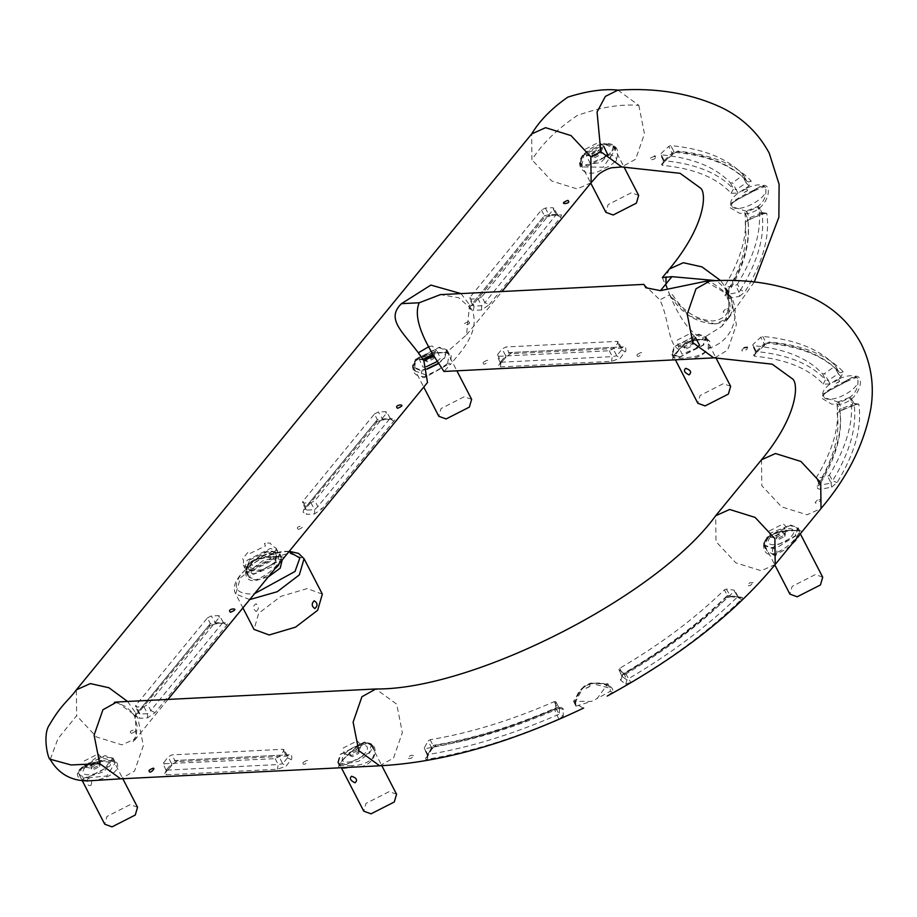 <?xml version="1.0" encoding="UTF-8"?>
<svg xmlns="http://www.w3.org/2000/svg" width="917" height="917" viewBox="0 0 917 917"><rect width="100%" height="100%" fill="white"/><g stroke="black" fill="none" stroke-linecap="round" stroke-linejoin="round"><path stroke-width="0.69" stroke-dasharray="4.58 3.44" d="M730.631 386.321L723.353 383.65L700.084 395.502L697.826 403.262M679.806 356.908L672.528 354.249L674.786 346.488L698.055 334.636L705.333 337.307L703.075 345.056L679.806 356.908M695.407 337.445L678.328 346.305L682.088 354.122L696.381 348.265M471.625 399.353L464.334 396.683L441.077 408.535L438.819 416.295M425.064 377.506C426.669 372.359 425.534 370.17 421.671 370.938C420.72 376.05 421.843 378.24 425.064 377.506M427.116 368.76L420.8 369.941L413.521 367.281L415.779 359.521L439.037 347.669L446.315 350.328L444.057 358.088L437.913 363.556M436.882 361.676L440.527 358.272L436.756 350.454L419.31 359.338L423.081 367.155L426.428 366.651M746.736 188.81L747.573 190.553L743.698 192.524C741.67 191.435 742.678 190.209 746.736 188.81M589.929 686.248L586.055 688.231L585.218 686.489C588.748 684.013 590.319 683.944 589.929 686.248M137.539 807.258L130.26 804.599L107.002 816.439L104.744 824.2M90.978 785.411C92.583 780.275 91.459 778.086 87.596 778.854C86.634 783.966 87.768 786.144 90.978 785.411M81.705 767.426L104.962 755.585L112.241 758.244L109.983 766.004L86.725 777.845L79.435 775.186L81.705 767.426M85.235 767.254C75.836 778.052 98.211 776.917 106.441 766.176C115.851 755.379 93.477 756.514 85.235 767.254M272.005 551.621L279.284 554.292L277.026 562.052L253.757 573.893L246.478 571.234L248.736 563.474L272.005 551.621M262.056 569.801C271.661 565.881 276.544 561.319 276.716 556.092C274.194 552.355 268.372 552.642 259.247 556.974C250.501 562.637 248.003 567.096 251.762 570.328L262.056 569.801M282.447 560.413L275.169 557.754L251.9 569.595L249.642 577.355L256.92 580.025L268.291 576.896M322.348 594.136L307.184 588.576L280.785 596.417L258.72 613.255L254.009 629.417M256.095 611.524C259.064 609.209 259.053 606.618 256.049 603.764C252.645 605.999 252.656 608.59 256.095 611.524M672.562 294.758C682.833 311.299 696.416 320.044 713.311 320.996C728.396 318.44 732.488 308.8 725.599 292.087L728.614 291.881C736.271 310.45 731.72 321.156 714.962 323.999C696.186 322.944 681.102 313.224 669.697 294.838L672.562 294.758M838.78 379.638L839.617 381.38L835.742 383.352C833.713 382.274 834.734 381.036 838.78 379.638M822.698 577.194L815.419 574.523L792.162 586.376L789.904 594.136M776.137 555.335C777.742 550.2 776.619 548.011 772.756 548.779C771.793 553.891 772.928 556.08 776.137 555.335M766.864 537.351L790.122 525.51L797.4 528.169L795.142 535.929L771.885 547.781L764.595 545.111L766.864 537.351M770.395 537.179C760.995 547.976 783.37 546.853 791.6 536.113C801.011 525.315 778.636 526.438 770.395 537.179M396.557 794.225L389.267 791.566L366.009 803.407L363.751 811.167M345.732 764.812L338.453 762.153L340.711 754.393L363.969 742.552L371.247 745.212L368.989 752.972L345.732 764.812M348.013 762.038C361.309 761.809 375.741 744.18 361.688 745.326C348.391 745.555 333.96 763.185 348.013 762.038M638.656 195.39L631.377 192.73L608.12 204.571L605.862 212.331M615.364 161.701C617.76 159.581 616.637 157.392 611.983 155.133C609.163 157.77 610.286 159.948 615.364 161.701M606.08 143.717L613.358 146.376L611.1 154.136L587.843 165.988L580.564 163.318L582.822 155.558L606.08 143.717M603.799 146.502L586.353 155.386L590.124 163.203L604.36 157.38M447.576 363.464L449.215 353.973L445.364 352.426L430.073 353.802C422.622 355.085 417.774 357.24 415.55 360.266L414.324 370.732L426.714 375.191C434.509 372.038 441.455 368.118 447.576 363.464L448.642 364.141L426.886 376.428C414.438 377.3 410.403 372.13 414.771 360.931C424.858 354.489 435.415 351.704 446.419 352.575C451.898 352.839 452.643 356.69 448.642 364.141L450.82 364.038L443.966 371.454M425.522 357.768L424.915 359.842L426.852 360.553L433.053 357.389L433.661 355.326L432.709 354.684M423.001 359.155L419.31 359.246L418.76 352.552M429.11 346.511L432.228 345.996L436.423 350.42L429.706 356.667M426.153 358.994L425.545 361.069L427.482 361.779L433.695 358.616L434.291 356.541L432.354 355.83L426.153 358.994M438.074 363.866L444.653 358.066L446.957 349.893L439.415 347.211L415.195 359.544L412.788 367.522L420.422 370.399L427.219 369.104M426.714 375.191L427.505 382.492M445.364 352.426L446.419 352.575L445.364 352.426L446.419 352.575L466.535 334.831L469.607 304.88C467.613 307.734 468.323 309.212 471.739 309.316C481.757 331.885 458.466 354.168 450.82 364.038M50.286 759.253L57.989 738.655L76.65 715.707L76.352 689.871M127.578 701.471L135.567 712.75L134.684 716.017M617.898 90.141L638.84 105.352C620.626 103.919 600.073 107.312 577.183 115.542C556.951 129.274 541.867 144.026 531.94 159.799L531.642 133.951M83.023 779.668C96.4 783.966 122.798 773.214 116.872 762.818C115.382 757.763 85.441 761.293 78.644 770.589L79.538 769.718L78.312 773.455L83.63 778.235L83.023 779.668C77.521 778.109 76.065 775.083 78.644 770.589L97.271 756.834L112.871 757.797L104.343 771.541L83.63 778.235L106.773 776.011L115.439 762.428L99.082 761.305L79.538 769.718M98.967 765.282L99.575 763.219L97.638 762.508L91.436 765.672L90.829 767.735L92.766 768.446L98.967 765.282M84.204 761.018L98.142 753.912L102.337 758.336L101.157 760.159L87.218 767.265L85.247 767.151L84.204 761.018M99.609 766.52L100.217 764.457L98.268 763.746L92.067 766.91L91.471 768.973L93.408 769.684L99.609 766.52M134.696 716.039L137.722 717.22L143.339 745.681L134.535 771.059L120.654 778.831M481.861 296.764L477.986 298.736L470.788 299.091L469.573 298.633L469.951 297.36L541.477 210.027L545.351 208.056L552.55 207.689L553.776 208.148L553.387 209.431L481.861 296.764L484.887 302.633L481.608 305.762L474.066 306.14L473.436 310.37L481.643 309.957L489.151 304.742L484.887 302.633L556.401 214.44L559.462 214.933L551.266 215.346L542.486 218.108L470.776 305.659L470.054 307.825L470.593 309.052L473.436 310.37M469.951 297.36L472.691 303.24L472.576 305.418L470.776 305.659M472.53 304.994L474.066 306.14L470.788 299.091M489.151 304.742L560.86 217.18L556.596 215.071L552.55 207.689M545.351 208.056L548.859 214.819L544.4 215.69L544.411 217.673L542.486 218.108M560.86 217.18L561.468 214.865L551.266 215.346M468.587 321.58C456.551 326.188 473.516 325.34 468.587 321.58M556.401 214.44L548.859 214.819L550.074 215.965L544.4 217.684L472.679 305.246M541.477 210.027L544.4 215.69L472.691 303.24L472.691 305.246M481.643 309.957L481.608 305.762L477.986 298.736M471.739 309.316L458.695 297.716L440.366 294.632M460.987 293.589L469.607 304.88M116.791 702.009L137.722 717.22M714.985 357.733L727.628 350.076L736.408 324.71L730.78 296.248L709.85 281.038M846.884 381.208L825.896 392.178L821.426 398.058L831.501 404.065L839.296 404.489C865.098 400.099 866.783 362.903 846.884 381.208L845.715 381.071C833.542 386.814 825.896 391.318 822.801 394.597L824.234 397.565L839.25 402.345C852.501 398.081 858.725 390.676 857.899 380.108L856.707 377.632C854.713 376.532 851.045 377.678 845.715 381.071L846.884 381.208M822.801 394.597C821.426 385.071 850.758 370.399 856.707 377.632M831.696 487.11L837.106 482.571C854.976 453.158 862.198 426.99 858.782 404.088L854.633 404.729L842.528 409.647L837.106 413.005C840.453 434.303 833.759 458.695 817.024 486.159L817.792 488.738L820.406 489.323L831.696 487.11L831.02 483.041L832.567 480.863C850.197 451.84 857.326 426.015 853.956 403.423L850.793 397.703L849.417 397.554L838.195 401.898L836.774 403.262C840.178 424.892 833.381 449.639 816.394 477.516L817.185 478.204L827.638 476.21L829.415 475.098C847.033 446.086 854.163 420.284 850.793 397.703L850.758 397.611M838.195 401.898L841.714 408.604L839.594 409.131C842.987 430.738 836.201 455.474 819.225 483.339L816.394 477.516L820.612 485.116L819.225 483.339L819.259 484.153M858.782 404.088L853.956 403.423L852.856 404.122L854.449 405.188L842.414 410.025L841.714 408.604L852.856 404.122L849.417 397.554M838.677 371.66L835.444 365.826C820.027 349.411 795.796 339.611 762.738 336.424L760.801 337.215L752.834 344.632L752.88 345.606C784.723 348.598 807.98 358.043 822.641 373.93L824.566 373.597L835.444 365.826L838.596 371.523C823.168 355.097 798.925 345.285 765.844 342.098L763.678 345.652L753.476 355.131L754.45 356.197C785.823 359.155 808.737 368.451 823.179 384.097L830.149 383.959L841.141 376.727L843.216 371.775C827.581 355.12 803.005 345.182 769.489 341.949L763.678 345.652L767.472 343.256L765.844 342.098L762.738 336.424M764.537 345.445L755.081 353.767L756.17 351.371L752.834 344.632L755.746 351.509L754.45 356.197M841.141 376.727L838.241 373.781L838.642 371.603M822.641 373.93L825.472 379.81L828.166 380.475L824.566 373.597M817.402 500.074C808.954 507.961 828.544 497.633 817.402 500.074M744.088 347.738L741.773 350.099L742.14 350.936L743.653 351.005L747.011 349.274L747.332 347.268M824.234 397.565C830.768 404.466 859.894 389.358 857.899 380.108M820.406 489.323L820.612 485.116L831.02 483.041L827.638 476.21M830.149 383.959L828.166 380.475L838.241 373.781L834.711 367.041M701.31 339.473C692.644 339.026 685.331 342.19 679.371 348.964L673.33 357.699L679.474 349.457C683.601 343.428 691.051 340.218 701.803 339.817C706.193 339.657 708.325 340.024 708.222 340.941L702.124 339.634C708.99 338.155 711.443 340.941 709.494 347.99C702.881 356.415 692.851 360.278 679.405 359.567C670.453 361.39 670.396 358.043 679.21 349.503C685.733 342.316 693.378 339.026 702.124 339.634L701.31 339.473L702.124 339.634L703.534 337.926L721.839 326.337L730.402 309.522L728.614 291.881L716.785 280.694M671.794 354.489L679.428 357.366L703.66 345.033L705.964 336.86L698.433 334.178L674.201 346.511L671.794 354.489L673.342 357.71L679.795 358.111C683.612 358.272 689.171 357.607 696.462 356.128C703.075 354.1 707.018 351.222 708.279 347.509L708.222 340.941M690.73 341.582L684.529 344.735L683.922 346.809L685.87 347.52L692.071 344.356L692.667 342.293L690.73 341.582M680.299 346.328L678.328 346.213L677.285 340.069L691.235 332.963L695.441 337.387L694.249 339.221L680.299 346.328M686.501 348.747L692.702 345.583L693.309 343.508L691.361 342.809L685.159 345.961L684.552 348.036L686.501 348.747M708.279 347.509L709.494 347.99C734.769 340.207 740.34 311.734 730.78 296.248C727.353 296.168 726.631 294.712 728.614 291.881L728.9 317.729L714.962 323.999L689.504 316.067L669.697 294.838C680.517 320.721 691.796 335.083 703.534 337.926M679.371 348.964L679.21 349.503C667.645 344.861 669.387 318.944 659.816 299.848L669.697 294.838L662.338 277.599M763.678 543.838C762.359 567.657 795.933 546.165 800.403 533.534C811.19 528.249 767.242 527.722 763.678 543.838L764.514 543.002L764.709 546.635L767.311 551.243L771.862 553.604L774.189 553.73C785.64 548.882 793.881 542.016 798.936 533.155L799.819 531.619L799.36 530.565L793.365 530.313C779.014 529.751 769.397 533.981 764.514 543.002L763.678 543.838M784.138 535.23L784.746 533.155L782.797 532.445L776.596 535.608L775.988 537.683L777.937 538.394L784.138 535.23M769.352 530.943L783.313 523.836L787.508 528.261L786.327 530.095L772.366 537.202L770.395 537.087L769.352 530.943M784.769 536.456L785.376 534.382L783.427 533.671L777.226 536.835L776.63 538.898L778.567 539.609L784.769 536.456M790.5 525.04L798.031 527.733L795.727 535.906L777.857 547.082L771.495 548.24L763.861 545.363L771.025 532.892L790.5 525.04M616.946 341.376L618.15 341.8L617.783 343.118L613.141 348.781L609.266 350.752L498.355 356.335L497.14 355.876L497.518 354.604L502.161 348.93L506.035 346.958L616.946 341.376L620.156 347.027L621.944 348.185L620.156 347.027L508.958 352.621L505.657 355.704L505.897 357.366L498.481 365.402L498.401 366.697L500.269 366.926L611.467 361.321L620.121 358.306L625.944 350.718L625.692 347.875L623.319 346.855L621.806 348.173L510.609 353.767L508.958 352.621L506.035 346.958M625.417 351.853L621.623 349.87L621.6 347.875M609.266 350.752L612.292 356.633L616.763 355.807L620.121 358.306M497.518 354.604L501.095 362.226L500.269 366.926M623.319 346.855L512.122 352.449L505.897 357.366L499.456 364.381L500.797 361.642L501.095 362.226L498.355 356.335M512.122 352.449L504.74 357.928M483.133 362.41C483.053 368.714 493.999 355.36 483.133 362.41M637.028 354.673C636.948 360.977 647.895 347.623 637.028 354.673M501.095 362.226L612.292 356.633L611.467 361.321M207.391 617.943L211.277 615.972L218.464 615.605L219.69 616.064L219.301 617.347L147.775 704.669L143.9 706.652L136.713 707.007L135.487 706.548L135.876 705.276L207.391 617.943L210.325 623.606L214.773 622.735L225.376 622.849L217.18 623.262L208.4 626.024L210.325 625.589L210.325 623.606L138.605 711.156L138.444 712.899L139.98 714.056L139.361 718.286L147.557 717.873L155.065 712.658L227.313 624.374L227.748 623.422L226.74 622.677L215.988 623.881L211.277 615.972M219.301 617.347L218.464 615.605M226.774 625.096L222.315 622.356M147.557 717.873L147.522 713.678L150.812 710.549L155.065 712.658M208.4 626.024L136.69 713.575L136.06 716.131L139.361 718.286M131.28 733.428C143.224 728.614 126.259 729.473 131.28 733.428M136.69 713.575L138.616 713.151L138.605 711.156L135.876 705.276M217.18 623.262L210.314 625.6L138.433 712.887M604.097 143.43L583.842 153.758L604.097 143.43L614 145.929L614.436 148.726L600.658 162.527L581.63 165.427L579.831 163.57L583.842 153.758C571.681 167.616 588.152 180.5 603.684 168.419C622.609 162.962 622.299 141.826 604.097 143.43M584.381 153.299L581.424 166.917L603.226 167.215L615.731 149.07L603.386 143.625M593.895 156.578L600.096 153.426L600.692 151.351L598.755 150.64L592.554 153.804L591.946 155.867L593.895 156.578M599.259 142.055L603.455 146.468L602.274 148.29L588.336 155.397L586.364 155.282L585.321 149.15L599.259 142.055M594.525 157.816L600.727 154.664L601.334 152.589L599.397 151.878L593.196 155.042L592.588 157.105L594.525 157.816M374.434 413.991L378.308 412.02L385.507 411.653L386.71 412.077L386.344 413.384L314.818 500.716L310.943 502.688L303.745 503.055L302.53 502.596L302.908 501.312L374.434 413.991L377.357 419.642L389.347 418.404L392.419 418.897L384.223 419.31L375.443 422.061L377.357 421.648L377.357 419.642L305.648 507.204L305.476 508.946L307.023 510.093L306.393 514.334L314.588 513.921L322.108 508.694L394.356 420.41L394.791 419.47L393.783 418.725L383.031 419.929L378.308 412.02M386.344 413.384L385.507 411.653M393.817 421.144L389.347 418.404M310.943 502.688L314.565 509.714L317.844 506.585L322.108 508.694M375.443 422.061L303.722 509.623L303.091 512.179L306.393 514.334M298.323 529.476C310.267 524.662 293.302 525.51 298.323 529.476M303.745 503.055L307.023 510.093L314.565 509.714L314.588 513.921M303.722 509.623L305.648 509.199L305.648 507.204L302.908 501.312M384.223 419.31L377.357 421.648L305.476 508.935M282.298 559.599C293.142 554.258 248.415 554.143 245.573 569.927C244.209 593.459 277.289 572.93 282.298 559.599L280.831 559.255L281.725 557.1C284.465 556.401 246.604 555.748 246.467 569.377L247.292 574.695M279.914 553.845L281.691 557.043L275.249 556.436C260.978 555.805 251.361 560.012 246.398 569.056L247.269 574.661L245.745 571.474L248.152 563.496L266.022 552.321L272.383 551.163L280.017 554.028L272.853 566.511L253.379 574.363L245.745 571.474M274.664 562.167L272.59 564.333L260.027 571.199L249.951 570.741L249.229 569.835L251.098 563.347L259.247 556.974L270.481 553.478L276.556 555.713L274.664 562.167M247.303 574.73L249.126 577.286L254.043 579.739L256.061 579.842C267.581 574.913 275.834 568.047 280.831 559.255M252.118 570.706L275.375 558.866L277.633 551.106L270.355 548.435L247.097 560.287L244.839 568.047L252.118 570.706M249.458 560.161L268.841 550.292L274.905 552.515L273.025 558.98L253.642 568.849L247.567 566.637L249.458 560.161M267.569 543.047L270.332 543.139L271.753 545.615L276.132 548.171L275.868 552.745L274.951 551.128L269.873 557.341L270.653 559.106L253.975 567.325L252.496 564.918L246.581 565.216L247.682 567.646L243.314 565.09L243.555 560.47L242.707 558.705L247.796 552.492L248.759 554.109L265.471 545.936L264.417 543.437L267.569 543.047M352.025 767.025C379.627 770.498 382.951 735.308 359.831 744.375C342.007 759.138 326.865 772.974 352.025 767.025L352.094 765.661C361.126 765.294 367.923 762.852 372.497 758.325L374.732 752.697L373.437 747.584L371.534 745.223L366.915 742.93L361.183 743.595L359.12 744.512L342.752 759.803L339.267 765.649C340.207 761.958 347.016 755 359.682 744.787C368.886 743.114 373.54 744.168 373.643 747.951M356.656 749.487L350.443 752.651L349.847 754.714L351.784 755.425L357.985 752.272L358.593 750.198L356.656 749.487M346.213 754.232L344.242 754.129L343.21 747.985L357.16 740.879L361.355 745.292L360.175 747.126L346.213 754.232M357.286 750.714L351.085 753.877L350.477 755.94L352.415 756.651L358.627 753.487L359.223 751.424L357.286 750.714M340.127 754.427L364.347 742.082L371.889 744.764L372.096 748.559L369.585 752.937L358.547 761.362L340.436 764.686L337.72 762.405L340.127 754.427M607.513 695.9L612.235 692.243C614.023 688.736 610.94 685.756 602.985 683.291C586.765 681.618 577.332 688.231 574.695 703.156L583.35 708.199M590.353 683.142L607.891 683.761L597.093 698.559L610.172 691.361L610.435 688.312L590.353 683.142L583.716 686.524L575.521 701.723L575.899 706.113L573.492 701.115M555.725 701.62L559.485 708.532L555.771 701.792L554.246 701.631C511.17 720.43 469.779 733.13 430.05 739.721L428.182 740.879L424.216 748.02L424.972 748.673C466.352 741.761 509.462 728.557 554.315 709.082L555.61 707.844L555.736 701.631M430.279 750.255L425.866 757.946L427.116 757.27L427.482 754.771L424.216 748.02L427.884 754.576C469.298 747.653 512.443 734.448 557.318 714.962L559.255 714.435L563.313 715.959L563.072 708.554L560.952 707.374L558.086 707.775C515.652 726.287 474.868 738.804 435.735 745.303L430.279 750.255L431.735 749.189L431.494 747.699L428.182 740.879M427.884 754.576L427.609 759.219C469.573 752.204 513.291 738.815 558.774 719.066L563.313 715.959M430.05 739.721L433.111 745.406L427.482 754.771M563.462 709.586L557.227 707.339L554.246 701.631M625.44 672.86C667.622 648.01 703.924 620.786 734.334 591.167L734.288 590.158L726.264 589.069L724.407 589.826C695.235 618.299 660.343 644.456 619.709 668.298L618.918 669.628L623.686 673.17L625.44 672.86L628.489 678.718C670.694 653.855 707.018 626.609 737.451 596.978L740.134 597.895L741.463 597.265L732.729 596.176L725.725 597.62C696.989 625.681 662.601 651.448 622.586 674.935L620.133 678.259L620.786 680.391L625.795 684.128L630.896 682.34C673.686 657.134 710.492 629.521 741.337 599.489L742.587 597.62L741.463 597.265M726.264 589.069L730.941 596.726L727.319 597.54C699.086 625.291 664.389 651.299 623.228 675.577L622.162 676.712L618.815 669.513L622.242 676.563L622.643 674.018C663.243 650.21 698.124 624.064 727.273 595.603L724.407 589.826M734.334 591.167L737.887 596.726L734.334 591.167M625.795 684.128L626.953 679.956L628.489 678.718L630.896 682.34M622.07 676.288L620.786 680.391M737.887 596.726L727.273 595.603L727.399 597.46L725.725 597.62M425.866 757.946L425.671 759.253L427.609 759.219M413.475 755.665L411.848 755.161L409.899 755.849L407.618 758.565L411.481 758.199L413.475 755.665M753.144 582.593L749.659 582.811L747.332 585.608L750.152 585.699L753.144 582.593M583.716 686.524L573.561 701.241L591.557 701.379L597.093 698.559M575.91 706.147L591.557 701.379M557.227 707.339L558.086 707.775L557.227 707.339C514.185 726.126 472.805 738.815 433.111 745.406L434.647 746.576L431.735 749.189L427.116 757.27L427.196 754.817M738.082 596.543L740.134 597.895L730.941 596.726L732.729 596.176M754.84 190.381L733.852 201.35L729.382 207.231L739.457 213.237L747.24 213.65C773.042 209.259 774.739 172.075 754.84 190.381L753.671 190.243C741.486 195.986 733.852 200.491 730.757 203.769L732.19 206.738L747.195 211.518C760.457 207.253 766.669 199.837 765.855 189.28L764.663 186.804C762.669 185.704 759.001 186.85 753.671 190.243L754.84 190.381M730.757 203.769C729.382 194.244 758.714 179.572 764.663 186.804M737.371 284.27C754.989 255.258 762.107 229.456 758.737 206.875L761.912 212.561L760.812 213.294L762.589 213.89L750.473 218.819L745.051 222.178C748.41 243.475 741.715 267.867 724.98 295.331L725.748 297.91L728.35 298.495L728.557 294.288L725.129 287.376L735.583 285.382L737.371 284.27L740.523 290.036C758.141 261.013 765.271 235.188 761.901 212.595L758.737 206.875L757.362 206.726L746.14 211.07L744.73 212.435C748.123 234.064 741.337 258.812 724.338 286.689L727.204 293.314M728.35 298.495L739.652 296.283L738.976 292.214L740.523 290.036L745.062 291.744C762.921 262.331 770.142 236.162 766.738 213.26L762.589 213.89L750.37 219.197L749.659 217.765L747.538 218.303L744.73 212.435M745.051 222.178L747.366 220.756L747.538 218.303C750.943 239.91 744.157 264.646 727.17 292.512L728.557 294.288L738.976 292.214L735.583 285.382M743.435 175.055L743.389 174.998C727.972 158.584 703.74 148.783 670.694 145.597L668.745 146.388L660.779 153.804L660.825 154.767C692.679 157.77 715.936 167.215 730.597 183.102L732.511 182.77L743.389 174.998L746.541 180.695C731.124 164.269 706.869 154.457 673.8 151.271L671.622 154.824L661.432 164.303L662.406 165.369C693.779 168.327 716.693 177.623 731.136 193.269L738.105 193.132L749.097 185.899L751.161 180.936C735.537 164.292 710.962 154.354 677.445 151.122L671.622 154.824L675.416 152.428L673.8 151.271L670.694 145.597M672.493 154.618L663.037 162.939L664.126 160.544L660.779 153.804L663.702 160.681L662.406 165.369M749.097 185.899L746.197 182.953L746.598 180.775M730.597 183.102L733.417 188.982L736.122 189.647L732.511 182.77M739.652 296.283L745.062 291.744M725.358 309.247C716.911 317.133 736.5 306.805 725.358 309.247M654.474 156.188L650.611 157.976L650.096 160.108L654.199 159.1L655.449 157.758L655.197 156.371M732.19 206.738C738.712 213.638 767.85 198.53 765.855 189.28M738.105 193.132L736.122 189.647L746.197 182.953L742.667 176.213M282.86 749.292L284.087 749.751L283.697 751.023L279.055 756.697L275.18 758.668L163.054 763.781L168.086 756.846L171.96 754.874L282.86 749.292L286.081 754.932L287.869 756.089L286.081 754.932L174.883 760.525L171.582 763.609L171.811 765.282L164.028 774.097L166.195 774.831L277.381 769.237L286.047 766.222L291.87 758.623L291.617 755.791L289.245 754.76L287.72 756.089L176.523 761.683L174.883 760.525L171.96 754.874M291.331 759.769L287.548 757.774L287.525 755.791M275.18 758.668L278.206 764.537L282.677 763.712L286.047 766.222M289.245 754.76L178.047 760.353L171.811 765.282L166.378 771.896L165.369 772.297L166.722 769.558L166.195 774.831M163.444 762.508L164.281 764.251M178.047 760.353L170.654 765.833M302.954 762.577C302.874 768.882 313.809 755.528 302.954 762.577M167.02 770.131L278.206 764.537L277.381 769.237M643.872 284.385L659.816 299.848M705.677 281.278L730.78 296.248M339.256 765.615L352.094 765.661M288.981 551.633L285.439 551.621C268.096 553.788 253.333 561.307 241.148 574.18C232.391 586.88 235.577 593.494 250.708 594.033L254.571 593.643M249.699 599.592L235.726 593.987L240.437 577.836L262.503 560.998L288.901 553.146L304.066 558.717M761.511 459.795L761.798 485.643L781.616 506.872L807.075 514.792L821.013 508.534M775.174 564.494L761.248 570.752L735.789 562.82L715.982 541.592L715.684 515.755M135.567 712.75L135.854 738.598L121.915 744.868L96.457 736.936L76.65 715.707M553.387 209.431L556.596 215.071M591.144 182.689L577.206 188.948L551.747 181.027L531.94 159.799M839.238 402.368L839.296 404.512M829.415 475.098L832.567 480.863L837.106 482.571M842.414 410.025L839.479 411.229L839.594 409.131L836.774 403.262M823.179 384.097L825.472 379.81C810.811 363.946 787.577 354.512 755.746 351.509M756.17 351.371L764.125 343.909L760.801 337.215M839.812 409.842L839.41 411.584L837.106 413.005M819.225 483.339L819.248 485.288M839.8 409.784C843.067 432.767 836.212 457.938 819.236 485.311L817.024 486.159M769.489 341.949L767.437 343.256C799.762 346.282 823.592 355.865 838.94 372.004M843.216 371.775L840.706 372.806L838.975 372.038M379.684 765.798L393.542 758.027L402.345 732.649L396.729 704.187L375.81 688.976M798.936 533.155L800.381 533.522M617.783 343.118L621.623 349.87L616.763 355.807L613.141 348.781M500.797 361.642L505.657 355.704L502.161 348.93M143.9 706.652L147.522 713.678L139.98 714.056L136.713 707.007M222.522 622.987L150.812 710.549L147.775 704.669M638.84 105.352L644.456 133.813L635.653 159.191L621.783 166.963M389.553 419.035L317.844 506.585L314.818 500.716M246.398 569.056L245.573 569.904L246.398 569.056M359.12 744.512L359.819 744.363L359.12 744.512M728.614 291.881L720.636 280.602M669.387 269.002L665.971 276.842M666.017 284.029L669.697 294.838M574.707 703.179L575.647 702.319C578.008 691.28 583.9 684.942 593.31 683.337C603.157 683.532 608.865 685.194 610.435 688.323L607.742 683.44M610.172 691.361L612.235 692.243M558.774 719.066L554.315 709.082M559.485 708.532L559.255 714.435L555.61 707.844M623.686 673.17L626.953 679.956L622.242 676.563M619.709 668.298L622.643 674.018M434.669 746.564L435.735 745.303M741.337 599.489L737.451 596.978M747.195 211.54L747.252 213.684M746.14 211.07L749.659 217.765L760.812 213.294L757.362 206.726M731.136 193.269L733.417 188.982C718.768 173.118 695.522 163.685 663.702 160.681M664.126 160.544L672.069 153.07L668.745 146.388M766.738 213.26L761.901 212.595M727.17 292.512L727.089 294.632L724.98 295.331M677.445 151.122L675.393 152.428M751.161 180.936L748.662 181.979L746.919 181.211M283.697 751.023L287.548 757.774L282.677 763.712L279.055 756.697M166.722 769.558L171.582 763.609L168.086 756.846M672.528 354.237L675.405 359.808M705.333 337.307L715.856 357.699M446.327 350.34L456.884 370.812M413.521 367.27L423.746 387.089M747.286 190.862L744.168 192.467M589.642 686.569L586.525 688.174M112.241 758.244L122.809 778.716M79.435 775.186L82.152 780.424M246.478 571.222L249.642 577.355M289.256 551.289L286.379 551.323C263.213 551.255 226.419 578.512 235.726 593.987L242.902 607.891M279.284 554.292L282.195 559.92M839.33 381.69L836.224 383.295M797.4 528.181L800.312 533.809M764.595 545.111L774.819 564.929M338.453 762.153L341.33 767.724M371.259 745.212L381.816 765.684M613.358 146.388L623.938 166.86M580.553 163.318L590.789 183.125M449.215 353.973L445.949 352.781C433.741 350.867 405.314 360.255 414.232 370.525M433.581 356.575L436.423 350.42M424.915 359.842L425.545 361.057M412.788 367.522L414.324 370.732M466.535 334.831L502 291.526M112.871 757.797L115.439 762.428L110.613 760.766C97.89 760.583 87.516 763.792 79.481 770.383L78.312 773.455M99.495 764.469L102.337 758.336M100.217 764.457L99.575 763.219M167.926 699.442L132.885 742.392L136.312 734.368L137.149 726.081L134.512 716.131L131.888 712.073L125.984 706.778L119.084 703.442L114.361 702.319M472.564 305.063L469.561 298.598M557.284 214.303L553.742 208.09M558.51 215.541L557.238 214.234M857.361 378.446C858.117 376.749 854.552 377.793 846.689 381.564C828.395 390.711 820.52 395.536 823.088 396.018M819.305 484.268L816.313 478.009M853.968 403.388L850.758 397.6M755.482 351.647L752.479 345.388M853.922 403.32L855.916 404.5L854.449 405.188M819.236 485.311L819.236 484.119M755.826 353.618L755.218 354.077L755.413 351.498M684.988 347.463L678.328 346.213M705.964 336.86L708.256 340.986M728.889 317.729L721.839 326.337M798.031 527.733L799.842 530.977C803.051 530.198 764.239 529.785 764.572 543.311L765.466 548.698M784.665 534.416L787.508 528.261M785.376 534.382L784.746 533.167M621.646 347.956L618.127 341.777M500.132 362.307L497.129 355.842M500.464 363.992L500.086 362.226M223.198 622.219L219.656 616.006M138.478 712.979L135.475 706.514M223.152 622.15L224.424 623.445M615.743 149.07C615.731 146.468 611.742 144.771 603.764 143.98C596.279 144.932 589.849 148.21 584.461 153.815C580.461 159.134 579.452 163.49 581.435 166.905L579.831 163.57M600.624 152.6L603.455 146.468M601.334 152.589L600.692 151.351M615.731 149.058L614 145.929M390.241 418.267L386.699 412.054M305.51 509.015L302.507 502.562M390.195 418.186L391.467 419.493M277.645 551.106L276.12 548.16M249.218 569.812L247.567 566.626M350.913 755.379L344.242 754.129M350.477 755.94L349.847 754.714M371.889 744.764L373.54 747.756M670.029 268.28L669.444 268.979M427.253 754.932L424.147 748.467M738.139 596.646L734.666 590.365M559.347 708.165L558.189 708.692C514.448 727.662 473.287 740.294 434.692 746.564M765.317 187.618C766.062 185.922 762.508 186.965 754.645 190.736C736.34 199.883 728.476 204.709 731.032 205.19M727.261 293.44L724.258 287.181M746.621 180.832L743.435 175.067M663.438 160.819L660.435 154.56M754.267 282.023L728.935 317.729M761.878 212.492L763.872 213.672L762.405 214.36M750.37 219.197L747.424 220.401L747.756 218.957C751.012 241.939 744.168 267.111 727.192 294.483L727.192 293.291M675.37 152.417C707.706 155.454 731.548 165.037 746.885 181.176M663.782 162.79L663.163 163.249L663.369 160.67M287.571 755.86L284.052 749.682M166.046 770.223L163.043 763.746M166.378 771.896L166.011 770.131M708.83 281.118L709.827 281.072M419.31 359.246L423.482 360.026M433.661 355.326L434.291 356.553M449.238 354.019L446.957 349.893M85.247 767.151L91.895 768.4M91.471 768.973L90.829 767.735M695.441 337.387L692.599 343.543M683.922 346.809L684.552 348.036M770.395 537.087L777.054 538.336M776.63 538.898L775.988 537.671M765.386 548.538L763.861 545.363M586.364 155.282L593.012 156.532M592.588 157.105L591.946 155.867M244.839 568.036L243.314 565.09M276.556 555.702L274.905 552.515M361.355 745.292L358.513 751.447M359.223 751.424L358.593 750.198M339.244 765.603L337.72 762.405M575.899 706.136L575.647 702.319"/><path stroke-width="1.38" d="M675.405 359.808L697.826 403.251L705.116 405.922L728.373 394.081L730.631 386.321L715.856 357.699M689.091 374.893C684.437 372.646 683.314 370.457 685.71 368.336C690.776 370.078 691.911 372.268 689.091 374.893M696.381 348.265L699.533 345.239L695.407 337.445M438.819 416.295L446.098 418.954L469.355 407.114L471.625 399.353L456.884 370.812M437.913 363.556L427.116 368.76M426.428 366.651L436.882 361.676M104.744 824.2L112.023 826.87L135.28 815.018L137.539 807.258L122.809 778.716M242.902 607.891L254.009 629.417L269.185 634.977L295.583 627.125L317.637 610.298L322.348 594.136L304.066 558.717L299.355 574.867L277.289 591.706L249.699 599.592M268.291 576.896L280.189 568.173L282.195 559.92M314.909 608.567C311.62 606.343 311.367 603.753 314.164 600.784C317.706 602.973 317.947 605.564 314.909 608.567M789.904 594.136L797.182 596.795L820.44 584.954L822.698 577.194L800.312 533.809M341.33 767.724L363.751 811.167L371.03 813.837L394.287 801.985L396.557 794.225L381.816 765.684M355.017 782.797C350.363 780.55 349.228 778.361 351.624 776.24C356.702 777.983 357.825 780.172 355.017 782.797M590.789 183.125L605.862 212.331L613.141 215.002L636.398 203.15L638.656 195.39M604.36 157.38L607.57 154.32L603.799 146.502M432.709 354.684L425.522 357.768M418.76 352.552L429.11 346.511M427.219 369.104L438.074 363.866M167.926 699.442L427.505 382.492L423.86 360.748L433.741 355.704L443.931 371.465L713.724 357.882L692.851 342.626L687.223 314.176L696.003 288.798L709.827 281.038M590.857 156.83L591.144 182.689L597.265 175.743C599.901 172.545 609.232 167.352 613.817 167.616L621.772 166.963L600.841 151.752L590.857 156.83L571.05 135.601L545.581 127.681L531.654 133.951L76.352 689.859L90.29 683.589L108.928 687.75L127.578 701.471M600.841 151.752L597.059 112.012L605.38 96.388L617.898 90.141C656.801 87.539 691.601 93.465 722.298 107.919C742.804 118.121 758.451 133.183 769.203 153.082L779.106 184.294L778.877 217.26L754.267 282.023M50.068 759.196C59.937 776.493 75.446 781.605 89.866 780.768L120.643 778.831L99.724 763.62L71.09 764.961L50.286 759.253M567.841 200.387C555.805 205.007 572.758 204.147 567.841 200.387M440.366 294.632L419.207 302.77L401.451 303.665L430.864 285.084L460.987 293.589M401.451 303.665C383.661 320.824 407.457 335.049 423.86 360.748M433.741 355.704C419.103 331.759 414.255 314.118 419.207 302.77M99.724 763.62L94.107 735.159L102.91 709.781L116.791 702.009L375.798 688.976L361.917 696.748L353.114 722.126L358.73 750.587L379.684 765.798M713.77 357.836L714.985 357.733M747.332 347.268L744.088 347.738M230.534 612.247C242.478 607.432 225.513 608.28 230.534 612.247M397.577 408.283C409.509 403.48 392.556 404.328 397.577 408.283M583.35 708.199L583.648 708.05C509.508 743.274 441.501 762.52 379.649 765.798L120.654 778.831M709.907 280.98C748.799 278.367 783.599 284.281 814.296 298.724C834.837 308.926 850.483 323.988 861.258 343.909C871.207 364.118 874.428 385.507 870.921 408.088C864.559 443.324 847.916 476.806 821.013 508.534L820.726 482.674L800.919 461.446L775.45 453.525L761.511 459.784L715.684 515.744L729.623 509.474L755.092 517.406L774.899 538.634L775.197 564.471C735.365 612.877 679.371 656.744 607.214 696.06L607.513 695.9M655.197 156.371L654.474 156.188M149.058 770.326C148.978 776.63 159.913 763.276 149.058 770.326M720.636 280.602L701.975 266.881L683.337 262.72L669.41 268.99L662.338 277.599L671.909 276.659L660.458 290.643L645.877 287.766L643.872 284.385L440.068 294.644M660.458 290.643L705.677 281.278M716.785 280.694L671.909 276.659M429.706 356.667L423.001 359.155M254.571 593.643L295.01 571.474L299.836 558.017L288.981 551.633M821.013 508.522L775.174 564.494M665.971 276.842L666.017 284.029M423.746 387.089L438.819 416.284M82.152 780.424L104.733 824.2M304.066 558.717L298.552 553.398L289.256 551.289M774.819 564.929L789.892 594.124M623.938 166.86L638.668 195.401M433.581 356.575L433.867 355.956M531.654 133.951C539.609 120.666 551.667 108.389 567.806 97.133C587.35 90.955 604.131 88.617 618.138 90.13M591.144 182.678L502 291.526M713.816 357.79L772.171 364.152L792.907 379.18C798.707 384.888 797.286 416.696 761.511 459.784M116.791 702.009L114.361 702.319M76.352 689.871C68.672 700.462 61.577 704.015 49.541 724.682C41.999 734.861 48.337 760.239 50.137 759.322M715.684 515.755C657.374 596.291 472.908 690.111 375.81 688.976M692.931 342.798L693.309 343.52M621.783 166.963L680.127 173.324L700.863 188.352C706.663 194.06 705.242 225.88 669.444 268.979M704.806 281.324L708.83 281.118M423.482 360.026L425.981 360.496"/></g></svg>
